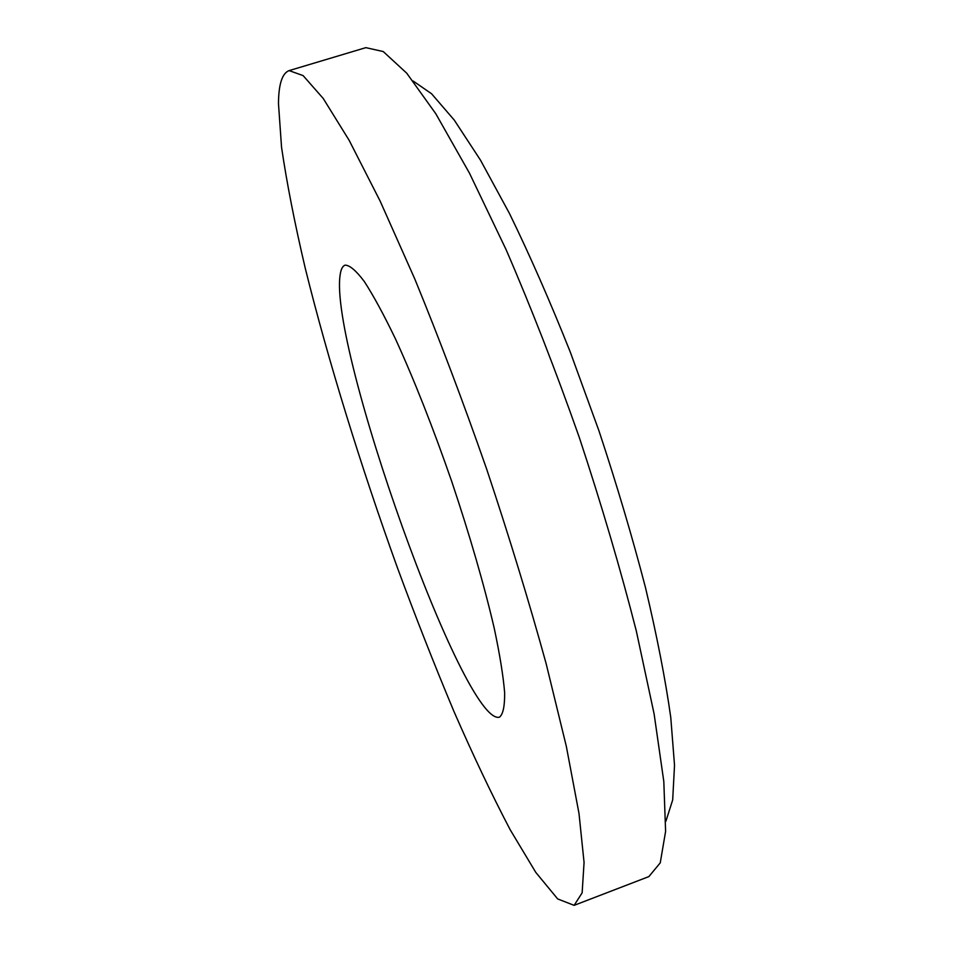 <?xml version="1.0" encoding="UTF-8"?>
<svg xmlns="http://www.w3.org/2000/svg" width="953" height="953" viewBox="0 0 953 953"><rect width="100%" height="100%" fill="white"/><g stroke="black" fill="none" stroke-linecap="round" stroke-linejoin="round"><path stroke-width="1.43" d="M278.479 103.663L281.54 147.203C286.782 182.928 294.703 223.336 305.305 268.448C328.308 361.163 360.782 466.041 397.187 567.118C415.711 617.27 434.604 665.337 453.878 711.295C473.176 755.491 491.962 795.016 510.248 829.86L535.789 872.4L557.684 898.941L574.135 905.35L582.14 892.83L584.07 862.477L578.995 813.457L566.332 746.366L546.105 663.514C529.058 601.677 509.259 536.896 486.685 469.174C463.134 401.797 439.178 338.434 414.841 279.086L380.176 201.166L349.155 140.329L323.21 98.445L303.114 75.609L289.116 70.605C282.159 73.25 278.61 84.269 278.479 103.663M574.135 905.35L648.874 876.593L660.25 862.846L665.599 831.397L663.812 781.531L654.103 713.904L636.294 630.922C620.534 569.203 601.546 504.733 579.329 437.546C555.813 370.8 531.417 308.188 506.126 249.71L469.472 173.16L435.783 113.717L406.705 73.167L383.249 51.557L365.833 47.65L289.116 70.605M665.861 821.331L672.687 799.924L674.521 765.247L670.769 717.442C665.42 679.394 656.986 636.127 645.503 587.667C632.327 537.015 616.817 484.743 598.961 430.839L570.239 351.955C550 301.208 529.737 255.047 509.462 213.472L480.503 160.175L454.236 120.054L431.566 93.751L413.066 80.981M340.138 274.952C328.845 347.13 464.04 726.639 499.479 717.18C503.089 714.297 504.804 706.102 504.637 692.605C503.279 676.022 499.813 654.592 494.25 628.337C484.112 584.761 469.9 535.693 451.627 481.146C432.722 426.813 413.959 379.306 395.34 338.637C383.678 314.442 373.314 295.382 364.249 281.433C356.124 270.652 349.751 265.22 345.141 265.137C342.568 266.018 340.9 269.294 340.138 274.952"/></g></svg>
